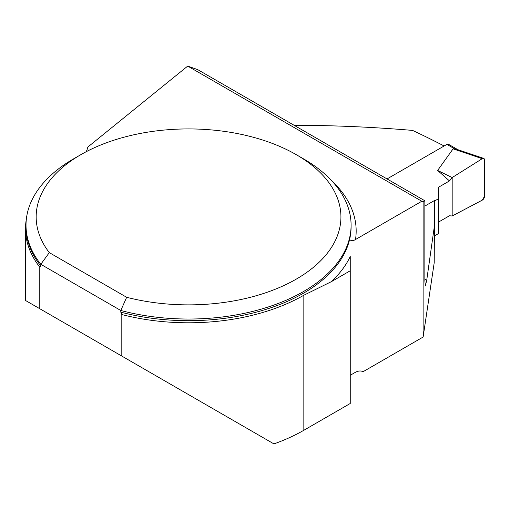 <?xml version="1.0" encoding="UTF-8"?>
<svg xmlns="http://www.w3.org/2000/svg" width="510" height="510" viewBox="0 0 510 510"><rect width="100%" height="100%" fill="white"/><g stroke="black" fill="none" stroke-linecap="round" stroke-linejoin="round"><path stroke-width="0.76" d="M331.334 281.686L303.839 295.22A163.047 94.133 0 0 1 121.814 314.542L121.814 356.076L273.934 443.904A163.047 94.133 0 0 0 303.839 430.274L350.249 403.48L350.249 256.479A167.618 96.772 180 0 1 331.334 281.686L350.249 270.765M49.648 314.415L25.5 300.473L39.78 308.716L39.78 267.183A163.047 94.133 0 0 1 25.5 228.658A163.047 94.133 0 0 1 26.367 218.975M121.814 356.076L39.78 308.716M350.249 375.277L354.96 372.555A16.256 9.384 120 0 1 363.043 371.726L423.128 337.033L423.128 201.762L424.856 200.768L197.74 69.647L187.718 66.096L87.796 147.071A50.796 29.325 180 0 1 86.196 151.719M350.249 240.031C351.658 240.981 353.411 240.816 355.515 239.522L421.815 201.246L423.128 201.762M121.814 314.542L120.793 312.145L120.793 310.488A162.537 93.84 180 0 0 351.09 225.19A162.537 93.84 180 0 0 303.482 158.833L296.297 154.689A152.382 87.975 0 0 0 80.797 154.689A152.382 87.975 0 0 0 49.298 252.622L126.665 297.292A152.382 87.975 0 0 0 314.16 266.704A152.382 87.975 0 0 0 296.297 154.689M40.8 265.965A162.537 93.84 0 0 1 26.01 226.848L26.01 225.19A162.537 93.84 180 0 0 40.8 264.308L40.8 265.965L39.78 267.183M26.01 225.19A162.537 93.84 180 0 1 73.612 158.833L80.797 154.689M126.665 297.292L120.793 310.488L40.8 264.308L49.298 252.622M423.128 337.033L434.214 262.688L434.539 200.487L424.856 206.078M424.856 279.072A961.777 555.288 60 0 1 426.704 280.366L434.214 227.326L434.539 200.487M426.704 280.366L425.334 285.931L424.856 280.806L424.856 200.768M421.815 201.246L187.718 66.096M444.121 145.994A961.777 555.288 -120 0 0 412.552 130.407C372.746 127.041 333.272 125.339 294.136 125.294M434.214 227.326L434.214 262.688M457.859 149.679L448.43 144.234A3.047 1.759 120 0 0 446.907 144.387L387.052 178.94M434.539 201.023L438.74 198.594L438.74 187.119L449.476 180.922L437.631 170.442L453.09 148.85L456.654 149.404M438.74 221.958L449.476 215.762L452.172 216.004L452.172 177.563L437.631 170.442M438.74 198.594L438.74 233.433L434.539 235.862M452.172 216.004L452.172 177.563L482.25 158.686C483.601 158.017 484.347 158.412 484.5 159.872L484.5 196.369L482.25 200.156L452.172 216.004L482.25 200.156A3.047 1.759 -60 0 0 484.5 196.369L484.5 159.872A3.047 1.759 120 0 0 483.684 158.393A3.047 1.759 120 0 0 482.25 158.686L453.09 148.85M482.25 158.686L452.172 177.563L449.476 180.922M303.839 295.22L303.839 430.274M120.793 312.145A162.537 93.84 0 0 0 351.09 226.848L351.09 225.19M330.958 179.953A167.618 96.772 180 0 1 355.515 239.522M446.907 144.387L454.576 148.818M449.061 145.63L456.788 150.093M25.5 300.473L25.5 228.658M456.769 149.315L483.684 158.393"/></g></svg>
